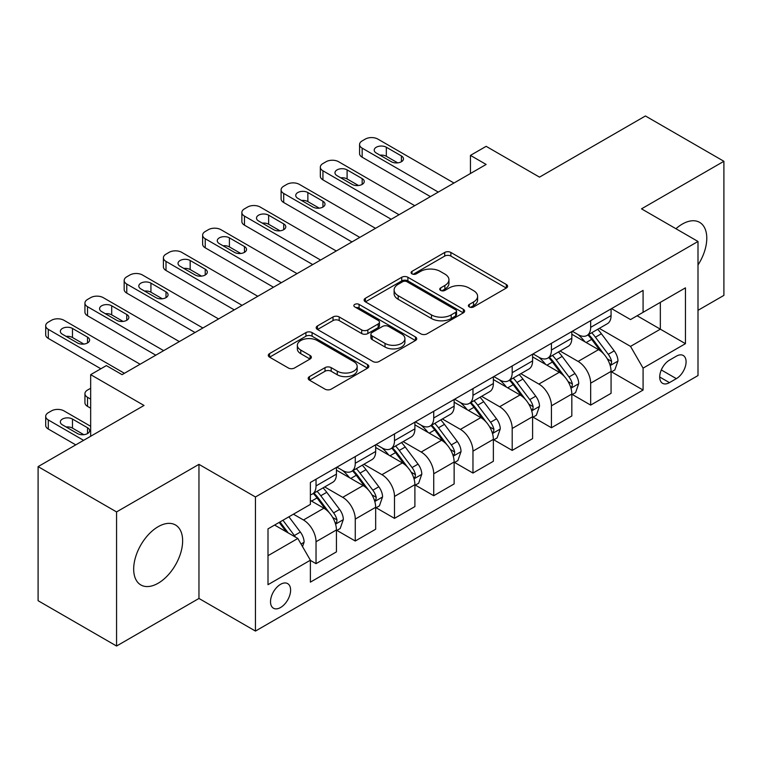 <?xml version="1.0" encoding="UTF-8"?>
<svg xmlns="http://www.w3.org/2000/svg" width="762" height="762" viewBox="0 0 762 762"><rect width="100%" height="100%" fill="white"/><g stroke="black" fill="none" stroke-linecap="round" stroke-linejoin="round"><path stroke-width="1.14" d="M469.287 306.934A3.048 1.762 0 0 0 473.602 306.934L506.33 288.036A4.353 2.515 0 0 0 507.606 286.264A4.353 2.515 0 0 0 506.33 284.483L450.875 252.46A4.353 2.515 0 0 0 444.713 252.46L411.985 271.367A3.048 1.762 0 0 0 411.089 272.606A3.048 1.762 0 0 0 411.985 273.853A3.048 1.762 0 0 0 416.29 273.853L420.529 271.405A13.945 8.049 0 0 1 440.245 271.405L444.865 274.072A13.945 8.049 0 0 1 448.951 279.768A13.945 8.049 0 0 1 444.865 285.455L440.636 287.903A3.048 1.762 0 0 0 439.741 289.15A3.048 1.762 0 0 0 440.636 290.398A3.048 1.762 0 0 0 444.951 290.398L449.18 287.95A13.945 8.049 0 0 1 468.897 287.95L473.516 290.617A13.945 8.049 0 0 1 477.603 296.313A13.945 8.049 0 0 1 473.516 302L469.287 304.448A3.048 1.762 0 0 0 468.392 305.695A3.048 1.762 0 0 0 469.287 306.934L469.287 304.448M158.153 583.235A34.623 19.993 120 0 0 180.775 552.717A34.623 19.993 120 0 0 175.47 524.98A34.623 19.993 120 0 0 158.153 526.694A34.623 19.993 120 0 0 135.541 557.203A34.623 19.993 120 0 0 140.846 584.949A34.623 19.993 120 0 0 158.153 583.235M698.002 264.976A34.623 19.993 120 0 0 699.621 222.361A34.623 19.993 120 0 0 682.314 224.076A34.623 19.993 120 0 0 675.942 228.724M280.559 607.514A14.202 8.201 120 0 0 289.846 594.998A14.202 8.201 120 0 0 287.665 583.616A14.202 8.201 120 0 0 280.559 584.321A14.202 8.201 120 0 0 271.282 596.837A14.202 8.201 120 0 0 273.463 608.219A14.202 8.201 120 0 0 280.559 607.514M309.467 376.618A4.353 2.515 0 0 0 308.191 378.4A4.353 2.515 0 0 0 309.467 380.171L325.022 389.153A4.353 2.515 0 0 0 331.184 389.153L367.541 368.17A4.353 2.515 0 0 0 368.818 366.389A4.353 2.515 0 0 0 367.541 364.607L312.087 332.594A4.353 2.515 0 0 0 305.924 332.594L269.567 353.587A4.353 2.515 0 0 0 268.291 355.359A4.353 2.515 0 0 0 269.567 357.14L288.36 367.989A4.353 2.515 0 0 0 294.523 367.989L310.086 359.007A4.353 2.515 0 0 0 311.363 357.226A4.353 2.515 0 0 0 310.086 355.454L300.761 350.072A11.659 6.725 0 0 1 297.351 345.31A11.659 6.725 0 0 1 304.543 339.1A11.659 6.725 0 0 1 317.249 340.557L353.758 361.636A11.659 6.725 0 0 1 357.168 366.389A11.659 6.725 0 0 1 349.977 372.608A11.659 6.725 0 0 1 337.271 371.151L331.184 367.636A4.353 2.515 0 0 0 325.022 367.636L309.467 376.618L309.467 380.171M698.002 310.325L723.9 295.38L723.9 161.287L645.433 115.976L539.506 177.136L486.146 146.333L470.449 155.391L486.146 164.449L122.063 374.656L106.366 365.598L90.668 374.656L90.668 436.264M116.567 511.921L116.567 646.024L198.958 598.456L198.958 464.353L116.567 511.921L38.1 466.62L144.028 405.46L90.668 374.656M198.958 464.353L255.451 496.976L698.002 241.468L698.002 375.561L255.451 631.069L255.451 496.976M723.9 161.287L641.509 208.845L698.002 241.468M420.843 333.842A4.353 2.515 0 0 0 426.996 333.842L463.353 312.849A4.353 2.515 0 0 0 464.63 311.077A4.353 2.515 0 0 0 463.353 309.296L407.899 277.273A4.353 2.515 0 0 0 401.736 277.273L365.389 298.266A4.353 2.515 0 0 0 364.112 300.047A4.353 2.515 0 0 0 365.389 301.819L420.843 333.842M355.978 307.6A3.048 1.762 0 0 1 359.073 308.029L359.073 304.4L415.452 336.956A4.353 2.515 0 0 1 416.728 338.728A4.353 2.515 0 0 1 415.452 340.509L379.095 361.502A4.353 2.515 0 0 1 372.932 361.502L317.478 329.479L317.478 325.926A4.353 2.515 0 0 0 316.201 327.708A4.353 2.515 0 0 0 317.478 329.479M317.478 325.926L333.032 316.944A4.353 2.515 0 0 1 339.195 316.944L361.683 329.927A4.353 2.515 0 0 0 367.846 329.927L378.171 323.964A4.353 2.515 0 0 0 379.447 322.193A4.353 2.515 0 0 0 378.171 320.411L354.759 306.895A3.048 1.762 0 0 1 353.863 305.648A3.048 1.762 0 0 1 355.749 304.019A3.048 1.762 0 0 1 359.073 304.4M116.567 646.024L38.1 600.713L38.1 466.62M676.351 356.178L669.446 360.159A13.764 7.944 120 0 0 660.454 372.285A13.764 7.944 120 0 0 662.569 383.315A13.764 7.944 120 0 0 669.446 382.629L676.351 378.647A13.764 7.944 120 0 0 685.343 366.522A13.764 7.944 120 0 0 683.228 355.492A13.764 7.944 120 0 0 676.351 356.178M611.534 308.61L630.526 319.573L643.08 312.325L643.08 290.398L310.382 482.479L310.382 504.406L268.005 528.866L268.005 584.683L310.382 560.213L310.382 582.139L643.08 390.058L643.08 368.132L630.526 346.386L599.313 328.374M643.08 312.325L685.448 287.855L685.448 343.672L643.08 368.132M198.958 598.456L255.451 631.069M470.449 155.391L470.449 173.517M637.118 315.763L660.34 329.174L660.34 302.352L685.448 287.855M630.526 346.386L660.34 329.174L685.448 343.672M268.005 555.688L297.828 538.467L274.596 525.066M310.382 560.394L316.03 563.661L316.03 541.734A17.755 10.249 -120 0 0 303.476 519.989L293.427 514.188M316.03 563.661L336.433 551.879L336.433 529.952A17.755 10.249 -120 0 0 323.879 508.206L310.382 500.415M336.899 530.409L355.263 541.01L355.263 519.084A17.755 10.249 -120 0 0 342.709 497.338L324.679 486.928M355.263 541.01L375.666 529.228L375.666 507.302A17.755 10.249 -120 0 0 363.112 485.556L336.433 470.154M376.133 507.759L394.497 518.36L394.497 496.433A17.755 10.249 -120 0 0 381.943 474.688L363.912 464.277M394.497 518.36L414.899 506.578L414.899 484.651A17.755 10.249 -120 0 0 402.346 462.905L375.666 447.504M415.366 485.108L433.73 495.71L433.73 473.783A17.755 10.249 -120 0 0 421.176 452.037L403.146 441.627M433.73 495.71L454.133 483.927L454.133 462.001A17.755 10.249 -120 0 0 441.579 440.255L414.899 424.853M454.6 462.458L472.964 473.059L472.964 451.133A17.755 10.249 -120 0 0 460.41 429.387L442.379 418.976M472.964 473.059L493.366 461.277L493.366 439.35A17.755 10.249 -120 0 0 480.812 417.605L454.133 402.203M493.833 439.807L512.197 450.409L512.197 428.473A17.755 10.249 -120 0 0 499.643 406.737L481.613 396.326M512.197 450.409L532.6 438.626L532.6 416.7A17.755 10.249 -120 0 0 520.046 394.954L493.366 379.552M533.067 417.147L551.431 427.749L551.431 405.822A17.755 10.249 -120 0 0 538.877 384.077L520.846 373.675M551.431 427.749L571.833 415.976L571.833 394.049A17.755 10.249 -120 0 0 559.279 372.304L532.6 356.902M572.3 394.497L590.664 405.098L590.664 383.172A17.755 10.249 -120 0 0 578.11 361.426L560.08 351.025M590.664 405.098L611.067 393.325L611.067 371.399A17.755 10.249 -120 0 0 598.513 349.653L571.833 334.251M572.3 331.26L578.11 334.613A17.755 10.249 -120 0 0 586.988 335.49A17.755 10.249 -120 0 0 590.664 327.365L590.664 320.659M533.067 353.911L538.877 357.264A17.755 10.249 -120 0 0 547.754 358.14A17.755 10.249 -120 0 0 551.431 350.015L551.431 343.31M493.833 376.561L499.643 379.914A17.755 10.249 -120 0 0 508.521 380.79A17.755 10.249 -120 0 0 512.197 372.666L512.197 365.96M454.6 399.212L460.41 402.565A17.755 10.249 -120 0 0 469.287 403.441A17.755 10.249 -120 0 0 472.964 395.316L472.964 388.61M415.366 421.862L421.176 425.215A17.755 10.249 -120 0 0 430.054 426.091A17.755 10.249 -120 0 0 433.73 417.967L433.73 411.261M376.133 444.513L381.943 447.865A17.755 10.249 -120 0 0 390.82 448.742A17.755 10.249 -120 0 0 394.497 440.617L394.497 433.911M336.899 467.163L342.709 470.516A17.755 10.249 -120 0 0 351.587 471.392A17.755 10.249 -120 0 0 355.263 463.267L355.263 456.562M611.534 371.846L643.08 390.058M586.988 335.49L607.39 323.707A17.755 10.249 -120 0 0 611.067 315.582L611.067 308.877M547.754 358.14L568.157 346.358A17.755 10.249 -120 0 0 571.833 338.233L571.833 331.527M508.521 380.79L528.923 369.018A17.755 10.249 -120 0 0 532.6 360.883L532.6 354.178M469.287 403.441L489.69 391.668A17.755 10.249 -120 0 0 493.366 383.534L493.366 376.828M430.054 426.091L450.456 414.318A17.755 10.249 -120 0 0 454.133 406.184L454.133 399.478M390.82 448.742L411.223 436.969A17.755 10.249 -120 0 0 414.899 428.835L414.899 422.138M351.587 471.392L371.989 459.619A17.755 10.249 -120 0 0 375.666 451.495L375.666 444.789M310.382 494.767A17.755 10.249 -120 0 0 312.353 494.052L332.756 482.27A17.755 10.249 -120 0 0 336.433 474.145L336.433 467.439M312.353 494.052A17.755 10.249 -120 0 0 316.03 485.918L316.03 479.212M297.828 538.467L310.382 560.213M470.506 307.372L473.516 305.629A13.945 8.049 0 0 0 477.603 299.933L477.603 296.313M448.951 279.768L448.951 283.388A13.945 8.049 0 0 1 444.865 289.084L441.855 290.827M506.273 288.074L450.875 256.089A4.353 2.515 0 0 0 444.713 256.089L413.204 274.282M463.296 312.887L407.899 280.902A4.353 2.515 0 0 0 401.736 280.902L365.446 301.857M455.657 312.315A3.048 1.762 0 0 0 456.543 311.077A3.048 1.762 0 0 0 455.657 309.829L406.975 281.721A3.048 1.762 0 0 0 402.66 281.721L398.193 284.302A13.945 8.049 0 0 0 394.116 289.998A13.945 8.049 0 0 0 398.193 295.685L431.463 314.897A13.945 8.049 0 0 0 451.19 314.897L455.657 312.315L455.657 315.944A3.048 1.762 0 0 0 456.543 314.696L456.543 311.077M394.116 289.998L394.116 293.618A13.945 8.049 0 0 0 398.193 299.314L398.193 295.685M455.657 315.944L451.19 318.526A13.945 8.049 0 0 1 431.463 318.526L398.193 299.314M317.535 329.517L333.032 320.564L333.032 316.944M379.447 322.193L379.447 325.812A4.353 2.515 0 0 1 378.171 327.593L367.846 333.546A4.353 2.515 0 0 1 361.683 333.546L339.195 320.564A4.353 2.515 0 0 0 333.032 320.564M359.073 308.029L415.385 340.547M385.029 343.405A11.659 6.725 0 0 0 397.726 344.862A11.659 6.725 0 0 0 404.917 338.642A11.659 6.725 0 0 0 401.507 333.88L388.649 326.46A4.353 2.515 0 0 0 382.486 326.46L372.161 332.413A4.353 2.515 0 0 0 370.884 334.194A4.353 2.515 0 0 0 372.161 335.975L385.029 343.405L385.029 347.024A11.659 6.725 0 0 0 397.726 348.482A11.659 6.725 0 0 0 404.917 342.262L404.917 338.642M370.884 334.194L370.884 337.823A4.353 2.515 0 0 0 372.161 339.595L372.161 335.975M385.029 347.024L372.161 339.595M357.168 366.389L357.168 370.018A11.659 6.725 0 0 1 349.977 376.228A11.659 6.725 0 0 1 337.271 374.771L331.184 371.256A4.353 2.515 0 0 0 325.022 371.256L309.524 380.209M297.351 345.31L297.351 348.939A11.659 6.725 0 0 0 300.761 353.692L300.761 350.072M310.029 359.045L300.761 353.692M367.484 368.198L312.087 336.223A4.353 2.515 0 0 0 305.924 336.223L269.624 357.178M611.067 372.123L614.829 369.951L617.972 360.883A11.763 6.791 -120 0 0 614.21 350.872L601.389 333.746A33.957 19.602 -120 0 0 597.684 329.308M584.93 341.814A33.957 19.602 -120 0 0 577.977 334.537M609.991 364.912L611.362 363.436L611.619 361.388A11.763 6.791 -120 0 0 608.247 354.311L595.427 337.195A33.957 19.602 -120 0 0 591.722 332.756M588.559 334.575A28.184 16.269 60 0 1 593.188 339.842L604.037 354.33M587.959 334.928A33.957 19.602 60 0 1 591.664 339.366L600.189 350.749M438.283 192.091L362.169 148.142A8.877 5.124 0 0 1 359.569 144.523A8.877 5.124 0 0 1 362.169 140.894L365.303 139.084A8.877 5.124 0 0 1 377.857 139.084L453.971 183.032M359.569 144.523L359.569 153.581A8.877 5.124 180 0 0 362.169 157.21L430.435 196.615M376.295 153.038A7.106 4.096 180 0 1 374.209 150.143A7.106 4.096 180 0 1 378.6 146.352A7.106 4.096 180 0 1 386.334 147.237L401.403 155.934A7.106 4.096 180 0 1 403.479 158.839A7.106 4.096 180 0 1 399.098 162.62A7.106 4.096 180 0 1 391.354 161.735L376.295 153.038M379.99 155.172A7.106 4.096 180 0 1 386.334 156.296L397.707 162.868M571.833 394.773L575.596 392.601L578.739 383.534A11.763 6.791 -120 0 0 574.977 373.523L562.156 356.397A33.957 19.602 -120 0 0 558.451 351.968M545.697 364.465A33.957 19.602 -120 0 0 538.744 357.188M570.757 387.572L572.129 386.086L572.386 384.038A11.763 6.791 -120 0 0 569.014 376.961L556.193 359.845A33.957 19.602 -120 0 0 552.488 355.406M549.326 357.235A28.184 16.269 60 0 1 553.955 362.493L564.804 376.98M548.726 357.578A33.957 19.602 60 0 1 552.431 362.017L560.956 373.399M532.6 417.424L536.362 415.252L539.506 406.184A11.763 6.791 -120 0 0 535.753 396.173L522.923 379.057A33.957 19.602 -120 0 0 519.217 374.618M506.463 387.115A33.957 19.602 -120 0 0 499.51 379.838M531.524 410.223L532.895 408.746L533.152 406.689A11.763 6.791 -120 0 0 529.781 399.612L516.96 382.495A33.957 19.602 -120 0 0 513.255 378.057M510.092 379.886A28.184 16.269 60 0 1 514.721 385.143L525.57 399.631M509.492 380.228A33.957 19.602 60 0 1 513.197 384.667L521.722 396.05M493.366 440.074L497.129 437.902L500.272 428.835A11.763 6.791 -120 0 0 496.519 418.824L483.689 401.707A33.957 19.602 -120 0 0 479.984 397.269M467.23 409.765A33.957 19.602 -120 0 0 460.277 402.488M492.29 432.873L493.662 431.397L493.919 429.339A11.763 6.791 -120 0 0 490.547 422.262L477.726 405.146A33.957 19.602 -120 0 0 474.021 400.707M470.859 402.536A28.184 16.269 60 0 1 475.488 407.794L486.337 422.281M470.259 402.879A33.957 19.602 60 0 1 473.964 407.318L482.489 418.7M399.05 214.741L322.936 170.793A8.877 5.124 0 0 1 320.335 167.173A8.877 5.124 0 0 1 322.936 163.544L326.069 161.735A8.877 5.124 0 0 1 338.623 161.735L414.738 205.683M320.335 167.173L320.335 176.232A8.877 5.124 180 0 0 322.936 179.861L391.201 219.266M337.061 175.689A7.106 4.096 180 0 1 334.975 172.793A7.106 4.096 180 0 1 339.366 169.002A7.106 4.096 180 0 1 347.101 169.888L362.169 178.584A7.106 4.096 180 0 1 364.246 181.489A7.106 4.096 180 0 1 359.864 185.28A7.106 4.096 180 0 1 352.12 184.385L337.061 175.689M340.757 177.822A7.106 4.096 180 0 1 347.101 178.946L358.473 185.518M359.816 237.392L283.702 193.443A8.877 5.124 0 0 1 281.102 189.824A8.877 5.124 0 0 1 283.702 186.195L286.836 184.385A8.877 5.124 0 0 1 299.39 184.385L375.504 228.333M281.102 189.824L281.102 198.882A8.877 5.124 180 0 0 283.702 202.511L351.968 241.925M297.828 198.339A7.106 4.096 180 0 1 295.742 195.443A7.106 4.096 180 0 1 300.133 191.653A7.106 4.096 180 0 1 307.867 192.538L322.936 201.235A7.106 4.096 180 0 1 325.012 204.14A7.106 4.096 180 0 1 320.631 207.931A7.106 4.096 180 0 1 312.887 207.035L297.828 198.339M301.523 200.473A7.106 4.096 180 0 1 307.867 201.606L319.24 208.169M320.583 260.042L244.469 216.103A8.877 5.124 0 0 1 241.868 212.474A8.877 5.124 0 0 1 244.469 208.855L247.602 207.035A8.877 5.124 0 0 1 260.166 207.035L336.271 250.984M241.868 212.474L241.868 221.532A8.877 5.124 180 0 0 244.469 225.161L312.734 264.576M258.594 220.99A7.106 4.096 180 0 1 256.508 218.094A7.106 4.096 180 0 1 260.899 214.303A7.106 4.096 180 0 1 268.634 215.189L283.702 223.895A7.106 4.096 180 0 1 285.779 226.79A7.106 4.096 180 0 1 281.397 230.581A7.106 4.096 180 0 1 273.653 229.686L258.594 220.99M262.29 223.123A7.106 4.096 180 0 1 268.634 224.257L280.006 230.819M454.133 462.725L457.895 460.553L461.039 451.495A11.763 6.791 -120 0 0 457.286 441.474L444.456 424.358A33.957 19.602 -120 0 0 440.75 419.919M427.996 432.416A33.957 19.602 -120 0 0 421.043 425.139M453.057 455.524L454.428 454.047L454.685 451.99A11.763 6.791 -120 0 0 451.314 444.913L438.493 427.796A33.957 19.602 -120 0 0 434.788 423.358M431.625 425.186A28.184 16.269 60 0 1 436.255 430.444L447.103 444.932M431.025 425.539A33.957 19.602 60 0 1 434.731 429.968L443.255 441.35M281.349 282.692L205.235 238.754A8.877 5.124 0 0 1 202.635 235.125A8.877 5.124 0 0 1 205.235 231.505L208.369 229.686A8.877 5.124 0 0 1 220.932 229.686L297.037 273.634M202.635 235.125L202.635 244.183A8.877 5.124 180 0 0 205.235 247.812L273.501 287.226M219.361 243.64A7.106 4.096 180 0 1 217.275 240.744A7.106 4.096 180 0 1 221.666 236.953A7.106 4.096 180 0 1 229.4 237.839L244.469 246.545A7.106 4.096 180 0 1 246.545 249.441A7.106 4.096 180 0 1 242.164 253.232A7.106 4.096 180 0 1 234.42 252.336L219.361 243.64M223.056 245.774A7.106 4.096 180 0 1 229.4 246.907L240.773 253.47M414.899 485.375L418.662 483.203L421.805 474.145A11.763 6.791 -120 0 0 418.052 464.125L405.222 447.008A33.957 19.602 -120 0 0 401.517 442.57M388.763 455.066A33.957 19.602 -120 0 0 381.81 447.789M413.823 478.174L415.195 476.698L415.452 474.64A11.763 6.791 -120 0 0 412.08 467.573L399.259 450.447A33.957 19.602 -120 0 0 395.554 446.008M392.392 447.837A28.184 16.269 60 0 1 397.021 453.095L407.87 467.582M391.792 448.189A33.957 19.602 60 0 1 395.497 452.628L404.022 464.001M242.116 305.343L166.002 261.404A8.877 5.124 0 0 1 163.401 257.775A8.877 5.124 0 0 1 166.002 254.156L169.135 252.336A8.877 5.124 0 0 1 181.699 252.336L257.804 296.285M163.401 257.775L163.401 266.833A8.877 5.124 180 0 0 166.002 270.462L234.267 309.877M180.127 266.29A7.106 4.096 180 0 1 178.041 263.395A7.106 4.096 180 0 1 182.432 259.604A7.106 4.096 180 0 1 190.167 260.499L205.235 269.196A7.106 4.096 180 0 1 207.312 272.091A7.106 4.096 180 0 1 202.93 275.882A7.106 4.096 180 0 1 195.186 274.996L180.127 266.29M183.823 268.424A7.106 4.096 180 0 1 190.167 269.558L201.539 276.12M375.666 508.025L379.428 505.854L382.572 496.795A11.763 6.791 -120 0 0 378.819 486.775L365.989 469.659A33.957 19.602 -120 0 0 362.283 465.22M349.529 477.717A33.957 19.602 -120 0 0 342.576 470.44M374.59 500.824L375.961 499.348L376.218 497.291A11.763 6.791 -120 0 0 372.847 490.223L360.026 473.097A33.957 19.602 -120 0 0 356.321 468.659M353.158 470.487A28.184 16.269 60 0 1 357.788 475.745L368.637 490.233M352.558 470.84A33.957 19.602 60 0 1 356.264 475.278L364.788 486.651M336.433 530.676L340.195 528.504L343.338 519.446A11.763 6.791 -120 0 0 339.585 509.426L326.755 492.309A33.957 19.602 -120 0 0 323.05 487.871M90.668 399.126L87.535 397.307L87.535 406.375A8.877 5.124 180 0 1 84.934 402.746L84.934 393.687A8.877 5.124 -0 0 0 87.535 397.307M90.668 408.184L87.535 406.375M335.356 523.475L336.728 521.999L336.985 519.941A11.763 6.791 -120 0 0 333.613 512.874L320.792 495.748A33.957 19.602 -120 0 0 317.087 491.319M313.925 493.138A28.184 16.269 60 0 1 318.554 498.396L329.403 512.883M313.325 493.49A33.957 19.602 60 0 1 317.03 497.929L325.555 509.311M90.668 388.249L87.535 390.058A8.877 5.124 -0 0 0 84.934 393.687M302.533 546.63L304.105 542.096A11.763 6.791 -120 0 0 300.352 532.076L288.903 516.798M83.61 440.35L48.301 419.957A8.877 5.124 -0 0 1 45.701 416.338A8.877 5.124 -0 0 1 48.301 412.709L51.435 410.899A8.877 5.124 -0 0 1 63.998 410.899L90.668 426.301M75.762 444.875L48.301 429.025A8.877 5.124 180 0 1 45.701 425.396L45.701 416.338M83.839 434.683L72.466 428.111A7.106 4.096 0 0 0 66.123 426.987M295.456 537.105A11.763 6.791 -120 0 0 294.38 535.524L282.94 520.246M279.997 521.951L288.217 532.924M279.178 522.418L286.15 531.733M62.427 424.853L77.486 433.549A7.106 4.096 -0 0 0 85.23 434.445A7.106 4.096 -0 0 0 89.611 430.654A7.106 4.096 -0 0 0 87.535 427.749L72.466 419.052A7.106 4.096 -0 0 0 64.732 418.167A7.106 4.096 -0 0 0 60.341 421.957A7.106 4.096 -0 0 0 62.427 424.853M202.882 327.993L126.768 284.055A8.877 5.124 0 0 1 124.168 280.426A8.877 5.124 0 0 1 126.768 276.806L129.902 274.996A8.877 5.124 0 0 1 142.465 274.996L218.57 318.935M124.168 280.426L124.168 289.484A8.877 5.124 180 0 0 126.768 293.113L195.034 332.527M140.894 288.941A7.106 4.096 180 0 1 138.808 286.045A7.106 4.096 180 0 1 143.199 282.254A7.106 4.096 180 0 1 150.933 283.15L166.002 291.846A7.106 4.096 180 0 1 168.078 294.742A7.106 4.096 180 0 1 163.697 298.533A7.106 4.096 180 0 1 155.953 297.647L140.894 288.941M144.59 291.074A7.106 4.096 180 0 1 150.933 292.208L162.306 298.771M163.649 350.644L87.535 306.705A8.877 5.124 0 0 1 84.934 303.076A8.877 5.124 0 0 1 87.535 299.456L90.668 297.647A8.877 5.124 0 0 1 103.232 297.647L179.337 341.586M84.934 303.076L84.934 312.144A8.877 5.124 180 0 0 87.535 315.763L155.8 355.178M101.66 311.591A7.106 4.096 180 0 1 99.574 308.696A7.106 4.096 180 0 1 103.965 304.905A7.106 4.096 180 0 1 111.7 305.8L126.768 314.496A7.106 4.096 180 0 1 128.845 317.392A7.106 4.096 180 0 1 124.463 321.183A7.106 4.096 180 0 1 116.719 320.297L101.66 311.591M105.356 313.725A7.106 4.096 180 0 1 111.7 314.858L123.073 321.421M124.416 373.294L48.301 329.355A8.877 5.124 0 0 1 45.701 325.726A8.877 5.124 0 0 1 48.301 322.107L51.435 320.297A8.877 5.124 0 0 1 63.998 320.297L140.103 364.236M45.701 325.726L45.701 334.794A8.877 5.124 180 0 0 48.301 338.414L100.87 368.77M62.427 334.251A7.106 4.096 180 0 1 60.341 331.346A7.106 4.096 180 0 1 64.732 327.555A7.106 4.096 180 0 1 72.466 328.451L87.535 337.147A7.106 4.096 180 0 1 89.611 340.043A7.106 4.096 180 0 1 85.23 343.833A7.106 4.096 180 0 1 77.486 342.948L62.427 334.251M66.123 336.385A7.106 4.096 180 0 1 72.466 337.509L83.839 344.072M303.476 519.989L323.879 508.206M342.709 497.338L363.112 485.556M381.943 474.688L402.346 462.905M421.176 452.037L441.579 440.255M460.41 429.387L480.812 417.605M499.643 406.737L520.046 394.954M538.877 384.077L559.279 372.304M578.11 361.426L598.513 349.653M590.664 327.365L611.067 315.582M590.664 383.172L611.067 371.399M551.431 405.822L571.833 394.049M551.431 350.015L571.833 338.233M512.197 428.473L532.6 416.7M512.197 372.666L532.6 360.883M472.964 451.133L493.366 439.35M472.964 395.316L493.366 383.534M433.73 473.783L454.133 462.001M433.73 417.967L454.133 406.184M394.497 496.433L414.899 484.651M394.497 440.617L414.899 428.835M355.263 519.084L375.666 507.302M355.263 463.267L375.666 451.495M316.03 541.734L336.433 529.952M316.03 485.918L336.433 474.145M661.302 369.951L676.351 378.647M659.711 377.019L669.446 382.629M473.516 305.629L473.516 302M440.636 290.398L440.636 287.903M444.865 289.084L444.865 285.455M411.985 273.853L411.985 271.367M444.713 256.089L444.713 252.46M450.875 256.089L450.875 252.46M506.33 288.036L506.33 284.483M365.389 301.819L365.389 298.266M401.736 280.902L401.736 277.273M407.899 280.902L407.899 277.273M463.353 312.849L463.353 309.296M431.463 318.526L431.463 314.897M451.19 318.526L451.19 314.897M339.195 320.564L339.195 316.944M361.683 333.546L361.683 329.927M367.846 333.546L367.846 329.927M378.171 327.593L378.171 323.964M415.452 340.509L415.452 336.956M325.022 371.256L325.022 367.636M331.184 371.256L331.184 367.636M337.271 374.771L337.271 371.151M310.086 359.007L310.086 355.454M269.567 357.14L269.567 353.587M305.924 336.223L305.924 332.594M312.087 336.223L312.087 332.594M367.541 368.17L367.541 364.607M610.191 365.56L617.887 361.112M595.427 337.195L601.389 333.746M586.178 342.529L591.664 339.366M608.247 354.311L614.21 350.872M607.324 358.902L611.619 361.388M362.169 157.21L362.169 148.142M386.334 147.237L386.334 156.296M401.403 155.934L401.403 161.735M570.957 388.21L578.653 383.762M556.193 359.845L562.156 356.397M546.945 365.179L552.431 362.017M569.014 376.961L574.977 373.523M568.09 381.552L572.386 384.038M531.724 410.861L539.42 406.413M516.96 382.495L522.923 379.057M507.711 387.839L513.197 384.667M529.781 399.612L535.753 396.173M528.857 404.203L533.152 406.689M492.49 433.511L500.196 429.063M477.726 405.146L483.689 401.707M468.478 410.489L473.964 407.318M490.547 422.262L496.519 418.824M489.623 426.863L493.919 429.339M322.936 179.861L322.936 170.793M347.101 169.888L347.101 178.946M362.169 178.584L362.169 184.385M283.702 202.511L283.702 193.443M307.867 192.538L307.867 201.606M322.936 201.235L322.936 207.035M244.469 225.161L244.469 216.103M268.634 215.189L268.634 224.257M283.702 223.895L283.702 229.686M453.257 456.162L460.962 451.714M438.493 427.796L444.456 424.358M429.244 433.14L434.731 429.968M451.314 444.913L457.286 441.474M450.39 449.513L454.685 451.99M205.235 247.812L205.235 238.754M229.4 237.839L229.4 246.907M244.469 246.545L244.469 252.336M414.023 478.822L421.729 474.364M399.259 450.447L405.222 447.008M390.011 455.79L395.497 452.628M412.08 467.573L418.052 464.125M411.156 472.164L415.452 474.64M166.002 270.462L166.002 261.404M190.167 260.499L190.167 269.558M205.235 269.196L205.235 274.996M374.79 501.472L382.495 497.024M360.026 473.097L365.989 469.659M350.777 478.441L356.264 475.278M372.847 490.223L378.819 486.775M371.923 494.814L376.218 497.291M335.556 524.123L343.262 519.674M320.792 495.748L326.755 492.309M311.544 501.091L317.03 497.929M333.613 512.874L339.585 509.426M332.689 517.465L336.985 519.941M48.301 419.957L48.301 429.025M301.047 544.039L304.028 542.325M294.38 535.524L300.352 532.076M72.466 428.111L72.466 419.052M87.535 433.549L87.535 427.749M126.768 293.113L126.768 284.055M150.933 283.15L150.933 292.208M166.002 291.846L166.002 297.647M87.535 315.763L87.535 306.705M111.7 305.8L111.7 314.858M126.768 314.496L126.768 320.297M48.301 338.414L48.301 329.355M72.466 328.451L72.466 337.509M87.535 337.147L87.535 342.948"/></g></svg>
